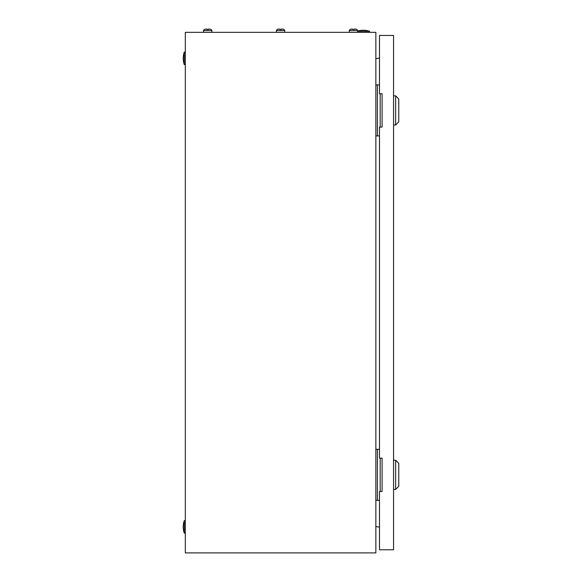 <?xml version="1.0" encoding="UTF-8"?>
<svg xmlns="http://www.w3.org/2000/svg" width="582" height="582" viewBox="0 0 582 582"><rect width="100%" height="100%" fill="white"/><g stroke="black" fill="none" stroke-linecap="round" stroke-linejoin="round"><path stroke-width="0.87" d="M375.856 32.33L185.323 32.33L185.323 552.9L375.856 552.9L375.856 32.33M375.856 58.702L379.5 58.054M379.5 527.168L375.856 526.528M357.632 31.115A19.264 19.264 0 0 1 369.606 31.29L357.632 31.29M369.606 31.29L369.606 32.33M184.283 533.119A19.264 19.264 0 0 1 184.283 520.628L184.283 533.119L185.323 533.119M184.283 520.628L185.323 520.628M184.283 64.602A19.264 19.264 0 0 1 184.283 52.111L184.283 64.602L185.323 64.602M184.283 52.111L185.323 52.111M380.192 127.072L380.192 93.753M379.5 84.907L375.856 84.907M379.5 135.919L377.412 135.919L377.412 84.907M377.412 135.919L375.856 135.919M380.192 491.47L380.192 458.158M379.5 449.304L375.856 449.304M379.5 500.324L377.412 500.324L377.412 449.304M377.412 500.324L375.856 500.324M395.636 95.841L398.757 98.962L398.757 121.864L395.636 124.992L395.636 95.841L393.556 95.841M395.636 460.238L398.757 463.359L398.757 486.268L395.636 489.389L395.636 460.238L393.556 460.238M379.5 127.072L379.5 458.158L382.098 458.158L382.098 491.47L379.5 491.47L379.5 549.779L393.556 549.779L393.556 35.451L379.5 35.451L379.5 93.753L382.098 93.753L382.098 127.072L379.5 127.072M279.935 29.529L281.237 29.529L279.935 29.529L279.935 29.1L278.509 29.1A2.219 2.219 0 0 0 276.421 30.555L276.421 32.33M282.67 29.1L282.67 29.1A2.219 2.219 0 0 1 284.751 30.555L276.421 30.555A2.219 2.219 0 0 1 278.509 29.1L279.935 29.1M354.118 29.1L355.551 29.1L354.118 29.1L354.118 29.529L351.39 29.1A2.219 2.219 0 0 0 349.302 30.555L349.302 32.33M357.632 32.33L357.632 30.555A2.219 2.219 0 0 0 355.551 29.1A2.219 2.219 0 0 1 357.632 30.555L349.302 30.555M352.816 29.1L351.39 29.1M281.237 29.1L282.394 29.1L281.237 29.1L281.237 29.529M284.751 30.555L284.751 32.33M207.061 29.529L208.356 29.529L207.061 29.529L207.061 29.1L205.628 29.1A2.219 2.219 0 0 0 203.547 30.555L203.547 32.33M209.789 29.1L209.789 29.1A2.219 2.219 0 0 1 211.87 30.555L203.547 30.555A2.219 2.219 0 0 1 205.628 29.1L207.061 29.1M208.356 29.1L209.513 29.1L208.356 29.1L208.356 29.529M211.87 30.555L211.87 32.33M395.636 124.992L393.556 124.992M395.636 489.389L393.556 489.389"/></g></svg>
